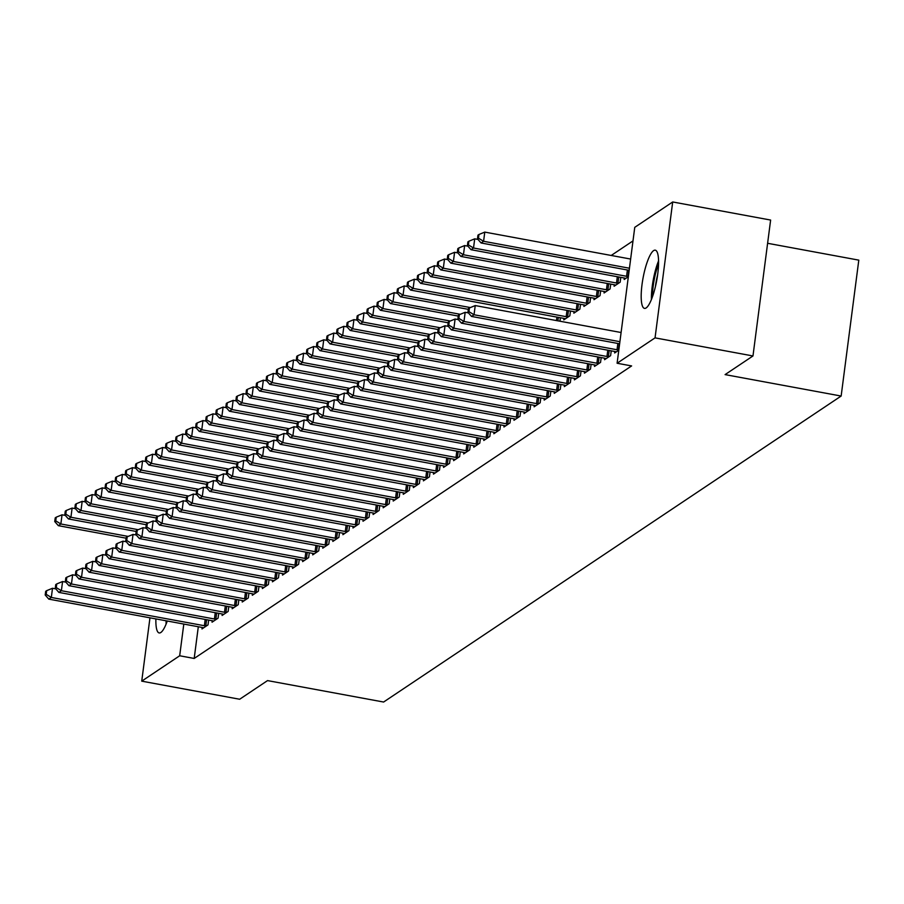 <?xml version="1.0" encoding="UTF-8"?>
<svg xmlns="http://www.w3.org/2000/svg" width="904" height="904" viewBox="0 0 904 904"><rect width="100%" height="100%" fill="white"/><g stroke="black" fill="none" stroke-linecap="round" stroke-linejoin="round"><path stroke-width="1.36" d="M646.168 307.925A29.595 6.938 100.5 0 1 644.507 308.377A29.595 6.938 100.5 0 1 642.495 281.28A29.595 6.938 100.5 0 1 653.603 250.623A29.595 6.938 100.5 0 1 655.264 250.171A29.595 6.938 100.5 0 1 657.264 277.268A29.595 6.938 100.5 0 1 646.168 307.925M167.263 621.014A29.595 6.938 100.5 0 1 160.833 632.495A29.595 6.938 100.5 0 1 159.183 632.947A29.595 6.938 100.5 0 1 155.895 618.912M632.992 240.905L611.217 255.459M634.755 227.345L672.7 201.965L655.05 337.87L617.104 363.25L634.755 227.345M655.05 337.87L752.976 355.961L770.626 220.056L672.7 201.965M767.609 243.289L858.8 260.137L841.149 396.042L383.601 702.035L267.539 680.599L239.662 699.244L141.736 681.153L149.962 617.816M624.37 278.036L624.178 279.494L628.348 276.714M614.833 351.498L614.641 352.967L618.799 350.176M604.245 291.495L604.053 292.964L610.087 288.918L610.72 284.093M594.696 364.956L594.504 366.425L600.55 362.391L601.171 357.566M584.108 304.953L583.916 306.422L589.962 302.388L590.583 297.563M574.571 378.426L574.379 379.883L580.413 375.849L581.046 371.024M563.983 318.423L563.791 319.88L569.825 315.846L570.458 311.021M554.434 391.884L554.254 393.353L560.288 389.308L560.909 384.482M534.309 405.342L534.117 406.811L540.163 402.766L540.784 397.952M514.184 418.812L513.992 420.27L520.026 416.236L520.659 411.41M494.047 432.27L493.855 433.739L499.901 429.694L500.522 424.869M473.922 445.728L473.73 447.197L479.764 443.152L480.397 438.338M453.785 459.187L453.605 460.656L459.639 456.622L460.26 451.797M433.66 472.656L433.468 474.114L439.513 470.08L440.135 465.255M413.535 486.115L413.343 487.584L419.377 483.538L420.01 478.713M393.398 499.573L393.206 501.042L399.252 497.008L399.873 492.183M373.273 513.043L373.081 514.5L379.115 510.466L379.748 505.641M353.136 526.501L352.955 527.97L358.99 523.924L359.611 519.099M333.011 539.959L332.819 541.428L338.864 537.394L339.486 532.569M312.886 553.429L312.694 554.886L318.728 550.852L319.361 546.027M292.749 566.887L292.557 568.356L298.602 564.311L299.224 559.486M272.624 580.345L272.432 581.814L278.466 577.78L279.099 572.955M252.487 593.815L252.306 595.273L258.341 591.239L258.962 586.413M232.362 607.273L232.17 608.742L238.215 604.697L238.837 599.872M212.237 620.732L212.044 622.201L218.079 618.155L218.712 613.341M198.304 626.754L194.19 658.451L631.614 365.928L617.104 363.25M202.168 627.466L201.976 628.935L208.01 624.89L208.643 620.065M222.294 614.008L222.101 615.466L228.147 611.432L228.768 606.607M242.43 600.538L242.238 602.007L248.272 597.973L248.905 593.148M262.555 587.08L262.363 588.549L268.409 584.504L269.03 579.679M282.681 573.622L282.5 575.08L288.534 571.045L289.167 566.22M302.817 560.152L302.625 561.621L308.659 557.587L309.292 552.762M322.943 546.694L322.751 548.163L328.796 544.118L329.418 539.292M343.079 533.236L342.887 534.693L348.921 530.659L349.554 525.834M363.205 519.766L363.012 521.235L369.058 517.201L369.679 512.376M383.33 506.308L383.149 507.777L389.183 503.731L389.816 498.906M403.466 492.849L403.274 494.307L409.309 490.273L409.941 485.448M423.592 479.38L423.4 480.849L429.445 476.815L430.067 471.99M443.728 465.922L443.536 467.391L449.57 463.345L450.203 458.531M463.854 452.463L463.662 453.921L469.707 449.887L470.329 445.062M483.979 439.005L483.798 440.463L489.832 436.429L490.454 431.603M504.116 425.535L503.923 427.004L509.958 422.959L510.59 418.145M524.241 412.077L524.049 413.546L530.094 409.501L530.716 404.676M544.377 398.619L544.185 400.076L550.22 396.042L550.852 391.217M560.39 317.756L559.938 321.214M564.503 385.149L564.311 386.618L570.356 382.584L570.978 377.759M574.04 311.688L573.859 313.157L579.893 309.111L580.515 304.286M584.628 371.691L584.447 373.16L590.481 369.114L591.103 364.289M594.177 298.23L593.984 299.687L600.019 295.653L600.651 290.828M604.765 358.233L604.573 359.69L610.607 355.656L611.24 350.831M614.302 284.76L614.11 286.229L620.155 282.195L620.777 277.37M194.19 658.451L179.681 655.773L141.736 681.153M752.976 355.961L725.087 374.606L841.149 396.042M183.806 624.065L179.681 655.773M55.788 588.877L52.511 588.267L51.313 597.454L204.372 625.726A3.797 0.825 -172.6 0 0 205.796 625.918L206.383 625.986M46.206 594.323L46.68 590.651L45.675 591.329L45.2 595.001L46.206 594.323L51.313 597.454L48.805 599.126L201.852 627.399A3.797 0.825 -172.6 0 1 203.129 627.704L203.603 627.839M52.511 588.267L46.68 590.651M45.2 595.001L48.805 599.126M65.325 515.404L62.048 514.805L60.862 523.981L58.342 525.665L126.108 538.185M128.153 536.411L60.862 523.981L55.743 520.862L56.229 517.19L55.223 517.868L54.737 521.54L55.743 520.862M58.342 525.665L54.737 521.54M56.229 517.19L62.048 514.805M65.856 582.142L62.579 581.532L61.382 590.719L214.429 618.991A3.797 0.825 -172.6 0 0 215.864 619.195L216.451 619.251M56.274 587.6L56.749 583.927L55.743 584.594L55.268 588.267L56.274 587.6L61.382 590.719L58.862 592.402L211.92 620.675A3.797 0.825 -172.6 0 1 213.197 620.969L213.672 621.104M62.579 581.532L56.749 583.927M55.268 588.267L58.862 592.402M75.925 575.407L72.636 574.808L71.45 583.984L224.497 612.257A3.797 0.825 -172.6 0 0 225.921 612.46L226.52 612.516M66.331 580.865L66.817 577.193L65.811 577.871L65.325 581.543L66.331 580.865L71.45 583.984L68.93 585.668L221.977 613.94A3.797 0.825 -172.6 0 1 223.265 614.245L223.74 614.381M72.636 574.808L66.817 577.193M65.325 581.543L68.93 585.668M75.394 508.681L72.117 508.071L70.93 517.257L68.41 518.941L136.165 531.45M138.222 529.688L70.93 517.257L65.811 514.139L66.286 510.455L65.28 511.133L64.805 514.805L65.811 514.139M68.41 518.941L64.805 514.805M66.286 510.455L72.117 508.071M85.462 501.946L82.185 501.336L80.987 510.523L78.478 512.206L146.233 524.727M148.29 522.953L80.987 510.523L75.879 507.404L76.354 503.731L75.348 504.398L74.874 508.071L75.879 507.404M78.478 512.206L74.874 508.071M76.354 503.731L82.185 501.336M166.099 620.799A29.403 6.893 -79.5 0 0 166.099 624.088M652.53 296.625A25.606 6.012 100.5 0 1 655.762 272.692A25.606 6.012 100.5 0 1 658.553 264.013M657.66 274.556A23.707 5.56 -79.5 0 0 655.468 286.466M658.553 260.917A29.403 6.893 -79.5 0 0 655.129 271.437A29.403 6.893 -79.5 0 0 651.422 299.529M85.982 568.684L82.705 568.074L81.518 577.26L234.565 605.533A3.797 0.825 -172.6 0 0 235.989 605.725L236.577 605.793M76.399 574.13L76.874 570.458L75.868 571.136L75.394 574.808L76.399 574.13L81.518 577.26L78.998 578.944L232.045 607.205A3.797 0.825 -172.6 0 1 233.334 607.511L233.797 607.646M82.705 568.074L76.874 570.458M75.394 574.808L78.998 578.944M96.05 561.949L92.773 561.339L91.575 570.526L244.634 598.798A3.797 0.825 -172.6 0 0 246.057 599.002L246.645 599.058M86.468 567.407L86.942 563.734L85.936 564.401L85.462 568.074L86.468 567.407L91.575 570.526L89.067 572.209L242.114 600.482A3.797 0.825 -172.6 0 1 243.391 600.776L243.865 600.911M92.773 561.339L86.942 563.734M85.462 568.074L89.067 572.209M95.53 495.211L92.242 494.612L91.055 503.788L88.535 505.472L156.302 517.992M158.347 516.229L91.055 503.788L85.948 500.669L86.422 496.997L85.417 497.675L84.931 501.347L85.948 500.669M88.535 505.472L84.931 501.347M86.422 496.997L92.242 494.612M105.587 488.488L102.31 487.877L101.124 497.064L98.604 498.748L166.37 511.257M168.415 509.494L101.124 497.064L96.005 493.946L96.479 490.262L95.474 490.94L94.999 494.612L96.005 493.946M98.604 498.748L94.999 494.612M96.479 490.262L102.31 487.877M106.118 555.214L102.83 554.615L101.643 563.791L254.691 592.063A3.797 0.825 -172.6 0 0 256.114 592.267L256.713 592.323M96.536 560.672L97.01 557L96.005 557.678L95.519 561.35L96.536 560.672L101.643 563.791L99.124 565.475L252.182 593.747A3.797 0.825 -172.6 0 1 253.459 594.052L253.934 594.188M102.83 554.615L97.01 557M95.519 561.35L99.124 565.475M115.655 481.753L112.378 481.143L111.181 490.33L108.672 492.013L176.427 504.534M178.483 502.76L111.181 490.33L106.073 487.211L106.548 483.538L105.542 484.205L105.067 487.877L106.073 487.211M108.672 492.013L105.067 487.877M106.548 483.538L112.378 481.143M116.175 548.491L112.898 547.88L111.712 557.067L264.759 585.34A3.797 0.825 -172.6 0 0 266.183 585.532L266.77 585.6M106.593 553.937L107.067 550.265L106.062 550.943L105.587 554.615L106.593 553.937L111.712 557.067L109.192 558.751L262.239 587.024A3.797 0.825 -172.6 0 1 263.527 587.317L263.991 587.453M112.898 547.88L107.067 550.265M105.587 554.615L109.192 558.751M125.724 475.018L122.447 474.419L121.249 483.595L118.729 485.278L186.495 497.799M188.54 496.036L121.249 483.595L116.141 480.476L116.616 476.803L115.61 477.481L115.136 481.154L116.141 480.476M118.729 485.278L115.136 481.154M116.616 476.803L122.447 474.419M126.244 541.756L122.967 541.146L121.769 550.333L274.827 578.605A3.797 0.825 -172.6 0 0 276.251 578.809L276.839 578.865M116.661 547.214L117.136 543.541L116.13 544.208L115.655 547.88L116.661 547.214L121.769 550.333L119.26 552.016L272.307 580.289A3.797 0.825 -172.6 0 1 273.584 580.583L274.059 580.73M122.967 541.146L117.136 543.541M115.655 547.88L119.26 552.016M136.312 535.021L133.035 534.422L131.837 543.598L284.884 571.87A3.797 0.825 -172.6 0 0 286.319 572.074L286.907 572.13M126.729 540.479L127.204 536.806L126.198 537.484L125.724 541.157L126.729 540.479L131.837 543.598L129.317 545.281L282.376 573.554A3.797 0.825 -172.6 0 1 283.653 573.859L284.127 573.995M133.035 534.422L127.204 536.806M125.724 541.157L129.317 545.281M146.369 528.298L143.092 527.687L141.905 536.874L294.953 565.147A3.797 0.825 -172.6 0 0 296.376 565.339L296.975 565.407M136.786 533.744L137.272 530.072L136.267 530.75L135.781 534.422L136.786 533.744L141.905 536.874L139.385 538.558L292.433 566.831A3.797 0.825 -172.6 0 1 293.721 567.124L294.195 567.26M143.092 527.687L137.272 530.072M135.781 534.422L139.385 538.558M156.437 521.563L153.16 520.953L151.962 530.139L305.021 558.412A3.797 0.825 -172.6 0 0 306.445 558.615L307.032 558.672M146.855 527.021L147.329 523.348L146.324 524.015L145.849 527.687L146.855 527.021L151.962 530.139L149.454 531.823L302.501 560.096A3.797 0.825 -172.6 0 1 303.778 560.39L304.252 560.536M153.16 520.953L147.329 523.348M145.849 527.687L149.454 531.823M166.505 514.828L163.228 514.229L162.031 523.405L315.078 551.677A3.797 0.825 -172.6 0 0 316.513 551.881L317.101 551.937M156.923 520.286L157.398 516.613L156.392 517.291L155.917 520.964L156.923 520.286L162.031 523.405L159.511 525.088L312.569 553.361A3.797 0.825 -172.6 0 1 313.846 553.666L314.321 553.802M163.228 514.229L157.398 516.613M155.917 520.964L159.511 525.088M176.574 508.104L173.285 507.494L172.099 516.681L325.146 544.954A3.797 0.825 -172.6 0 0 326.57 545.157L327.169 545.214M166.98 513.562L167.466 509.879L166.46 510.557L165.974 514.229L166.98 513.562L172.099 516.681L169.579 518.365L322.626 546.637A3.797 0.825 -172.6 0 1 323.914 546.931L324.389 547.067M173.285 507.494L167.466 509.879M165.974 514.229L169.579 518.365M186.631 501.37L183.354 500.759L182.167 509.946L335.214 538.219A3.797 0.825 -172.6 0 0 336.638 538.422L337.226 538.479M177.048 506.828L177.523 503.155L176.517 503.822L176.043 507.494L177.048 506.828L182.167 509.946L179.647 511.63L332.695 539.903A3.797 0.825 -172.6 0 1 333.983 540.197L334.446 540.343M183.354 500.759L177.523 503.155M176.043 507.494L179.647 511.63M196.699 494.635L193.422 494.036L192.224 503.212L345.272 531.484A3.797 0.825 -172.6 0 0 346.707 531.688L347.294 531.744M187.117 500.093L187.591 496.42L186.586 497.098L186.111 500.771L187.117 500.093L192.224 503.212L189.716 504.895L342.763 533.168A3.797 0.825 -172.6 0 1 344.04 533.473L344.514 533.609M193.422 494.036L187.591 496.42M186.111 500.771L189.716 504.895M206.767 487.911L203.479 487.301L202.293 496.488L355.34 524.761A3.797 0.825 -172.6 0 0 356.764 524.964L357.362 525.021M197.185 493.369L197.66 489.685L196.654 490.363L196.168 494.036L197.185 493.369L202.293 496.488L199.773 498.172L352.831 526.444A3.797 0.825 -172.6 0 1 354.108 526.738L354.583 526.874M203.479 487.301L197.66 489.685M196.168 494.036L199.773 498.172M216.824 481.177L213.547 480.566L212.361 489.753L365.408 518.026A3.797 0.825 -172.6 0 0 366.832 518.229L367.419 518.286M207.242 486.634L207.717 482.962L206.711 483.629L206.236 487.301L207.242 486.634L212.361 489.753L209.841 491.437L362.888 519.71A3.797 0.825 -172.6 0 1 364.176 520.003L364.64 520.15M213.547 480.566L207.717 482.962M206.236 487.301L209.841 491.437M226.893 474.442L223.616 473.843L222.418 483.018L375.476 511.291A3.797 0.825 -172.6 0 0 376.9 511.494L377.488 511.551M217.31 479.9L217.785 476.227L216.779 476.905L216.305 480.578L217.31 479.9L222.418 483.018L219.909 484.702L372.957 512.975A3.797 0.825 -172.6 0 1 374.233 513.28L374.708 513.415M223.616 473.843L217.785 476.227M216.305 480.578L219.909 484.702M236.961 467.718L233.684 467.108L232.486 476.295L385.533 504.568A3.797 0.825 -172.6 0 0 386.968 504.771L387.556 504.827M227.379 473.176L227.853 469.504L226.847 470.17L226.373 473.843L227.379 473.176L232.486 476.295L229.966 477.979L383.025 506.251A3.797 0.825 -172.6 0 1 384.302 506.545L384.776 506.681M233.684 467.108L227.853 469.504M226.373 473.843L229.966 477.979M247.018 460.983L243.741 460.373L242.554 469.56L395.602 497.833A3.797 0.825 -172.6 0 0 397.025 498.036L397.624 498.093M237.436 466.441L237.921 462.769L236.916 463.436L236.43 467.108L237.436 466.441L242.554 469.56L240.035 471.244L393.082 499.516A3.797 0.825 -172.6 0 1 394.37 499.81L394.845 499.957M243.741 460.373L237.921 462.769M236.43 467.108L240.035 471.244M257.086 454.249L253.809 453.65L252.611 462.825L405.67 491.098A3.797 0.825 -172.6 0 0 407.094 491.301L407.681 491.358M247.504 459.707L247.978 456.034L246.973 456.712L246.498 460.385L247.504 459.707L252.611 462.825L250.103 464.509L403.15 492.782A3.797 0.825 -172.6 0 1 404.427 493.087L404.902 493.222M253.809 453.65L247.978 456.034M246.498 460.385L250.103 464.509M267.155 447.525L263.878 446.915L262.68 456.102L415.727 484.374A3.797 0.825 -172.6 0 0 417.162 484.578L417.75 484.634M257.572 452.983L258.047 449.311L257.041 449.977L256.566 453.65L257.572 452.983L262.68 456.102L260.16 457.786L413.218 486.058A3.797 0.825 -172.6 0 1 414.495 486.352L414.97 486.488M263.878 446.915L258.047 449.311M256.566 453.65L260.16 457.786M277.223 440.79L273.935 440.18L272.748 449.367L425.795 477.64A3.797 0.825 -172.6 0 0 427.219 477.843L427.818 477.9M267.629 446.248L268.115 442.576L267.109 443.242L266.623 446.926L267.629 446.248L272.748 449.367L270.228 451.051L423.275 479.323A3.797 0.825 -172.6 0 1 424.564 479.617L425.038 479.764M273.935 440.18L268.115 442.576M266.623 446.926L270.228 451.051M287.28 434.056L284.003 433.457L282.816 442.632L435.864 470.905A3.797 0.825 -172.6 0 0 437.287 471.108L437.875 471.165M277.697 439.513L278.172 435.841L277.166 436.519L276.692 440.191L277.697 439.513L282.816 442.632L280.296 444.316L433.344 472.589A3.797 0.825 -172.6 0 1 434.621 472.894L435.095 473.029M284.003 433.457L278.172 435.841M276.692 440.191L280.296 444.316M297.348 427.332L294.071 426.722L292.873 435.909L445.921 464.181A3.797 0.825 -172.6 0 0 447.356 464.385L447.943 464.441M287.766 432.79L288.24 429.117L287.235 429.784L286.76 433.457L287.766 432.79L292.873 435.909L290.365 437.592L443.412 465.865A3.797 0.825 -172.6 0 1 444.689 466.159L445.163 466.294M294.071 426.722L288.24 429.117M286.76 433.457L290.365 437.592M307.416 420.597L304.128 419.998L302.942 429.174L455.989 457.447A3.797 0.825 -172.6 0 0 457.413 457.65L458.012 457.706M297.834 426.055L298.309 422.383L297.303 423.049L296.817 426.733L297.834 426.055L302.942 429.174L300.422 430.858L453.48 459.13A3.797 0.825 -172.6 0 1 454.757 459.424L455.232 459.571M304.128 419.998L298.309 422.383M296.817 426.733L300.422 430.858M317.473 413.862L314.196 413.264L313.01 422.45L466.057 450.712A3.797 0.825 -172.6 0 0 467.481 450.915L468.069 450.972M307.891 419.32L308.366 415.648L307.36 416.326L306.885 419.998L307.891 419.32L313.01 422.45L310.49 424.123L463.537 452.395A3.797 0.825 -172.6 0 1 464.825 452.701L465.289 452.836M314.196 413.264L308.366 415.648M306.885 419.998L310.49 424.123M327.542 407.139L324.265 406.529L323.067 415.716L476.125 443.988A3.797 0.825 -172.6 0 0 477.549 444.192L478.137 444.248M317.959 412.597L318.434 408.924L317.428 409.591L316.954 413.264L317.959 412.597L323.067 415.716L320.558 417.399L473.606 445.672A3.797 0.825 -172.6 0 1 474.882 445.966L475.357 446.101M324.265 406.529L318.434 408.924M316.954 413.264L320.558 417.399M135.781 468.295L132.504 467.684L131.317 476.871L128.797 478.555L196.563 491.064M198.609 489.301L131.317 476.871L126.198 473.752L126.684 470.08L125.667 470.747L125.193 474.419L126.198 473.752M128.797 478.555L125.193 474.419M126.684 470.08L132.504 467.684M145.849 461.56L142.572 460.95L141.374 470.136L138.866 471.82L206.62 484.341M208.677 482.566L141.374 470.136L136.267 467.018L136.741 463.345L135.736 464.012L135.261 467.684L136.267 467.018M138.866 471.82L135.261 467.684M136.741 463.345L142.572 460.95M155.917 454.825L152.64 454.226L151.443 463.402L148.923 465.085L216.689 477.606M218.745 475.843L151.443 463.402L146.335 460.283L146.81 456.61L145.804 457.288L145.329 460.961L146.335 460.283M148.923 465.085L145.329 460.961M146.81 456.61L152.64 454.226M165.974 448.101L162.697 447.491L161.511 456.678L158.991 458.362L226.757 470.871M228.802 469.108L161.511 456.678L156.392 453.559L156.878 449.887L155.872 450.554L155.386 454.226L156.392 453.559M158.991 458.362L155.386 454.226M156.878 449.887L162.697 447.491M176.043 441.367L172.766 440.768L171.568 449.943L169.059 451.627L236.814 464.147M238.871 462.373L171.568 449.943L166.46 446.825L166.935 443.152L165.929 443.819L165.455 447.503L166.46 446.825M169.059 451.627L165.455 447.503M166.935 443.152L172.766 440.768M186.111 434.632L182.834 434.033L181.636 443.209L179.128 444.892L246.882 457.413M248.939 455.65L181.636 443.209L176.529 440.09L177.003 436.417L175.997 437.095L175.523 440.768L176.529 440.09M179.128 444.892L175.523 440.768M177.003 436.417L182.834 434.033M196.179 427.908L192.891 427.298L191.704 436.485L189.185 438.169L256.951 450.678M258.996 448.915L191.704 436.485L186.597 433.366L187.071 429.694L186.066 430.361L185.58 434.033L186.597 433.366M189.185 438.169L185.58 434.033M187.071 429.694L192.891 427.298M206.236 421.174L202.959 420.575L201.773 429.75L199.253 431.434L267.019 443.954M269.064 442.18L201.773 429.75L196.654 426.631L197.128 422.959L196.123 423.626L195.648 427.309L196.654 426.631M199.253 431.434L195.648 427.309M197.128 422.959L202.959 420.575M216.305 414.439L213.028 413.84L211.83 423.027L209.321 424.699L277.076 437.22M279.133 435.457L211.83 423.027L206.722 419.897L207.197 416.224L206.191 416.902L205.716 420.575L206.722 419.897M209.321 424.699L205.716 420.575M207.197 416.224L213.028 413.84M226.373 407.715L223.096 407.105L221.898 416.292L219.378 417.976L287.144 430.496M289.19 428.722L221.898 416.292L216.79 413.173L217.265 409.501L216.259 410.167L215.785 413.84L216.79 413.173M219.378 417.976L215.785 413.84M217.265 409.501L223.096 407.105M236.43 400.981L233.153 400.382L231.966 409.557L229.446 411.241L297.213 423.761M299.258 421.987L231.966 409.557L226.847 406.438L227.333 402.766L226.316 403.444L225.842 407.116L226.847 406.438M229.446 411.241L225.842 407.116M227.333 402.766L233.153 400.382M246.498 394.257L243.221 393.647L242.023 402.834L239.515 404.506L307.27 417.026M309.326 415.264L242.023 402.834L236.916 399.704L237.39 396.031L236.385 396.709L235.91 400.382L236.916 399.704M239.515 404.506L235.91 400.382M237.39 396.031L243.221 393.647M256.566 387.522L253.289 386.912L252.092 396.099L249.572 397.783L317.338 410.303M319.394 408.529L252.092 396.099L246.984 392.98L247.459 389.308L246.453 389.974L245.978 393.647L246.984 392.98M249.572 397.783L245.978 393.647M247.459 389.308L253.289 386.912M266.623 380.787L263.346 380.188L262.16 389.364L259.64 391.048L327.406 403.568M329.452 401.794L262.16 389.364L257.041 386.245L257.527 382.573L256.521 383.251L256.035 386.923L257.041 386.245M259.64 391.048L256.035 386.923M257.527 382.573L263.346 380.188M276.692 374.064L273.415 373.454L272.217 382.641L269.708 384.324L337.463 396.833M339.52 395.071L272.217 382.641L267.109 379.51L267.584 375.838L266.578 376.516L266.104 380.188L267.109 379.51M269.708 384.324L266.104 380.188M267.584 375.838L273.415 373.454M286.76 367.329L283.483 366.719L282.285 375.906L279.777 377.589L347.531 390.11M349.588 388.336L282.285 375.906L277.178 372.787L277.652 369.114L276.647 369.781L276.172 373.454L277.178 372.787M279.777 377.589L276.172 373.454M277.652 369.114L283.483 366.719M296.828 360.594L293.54 359.995L292.354 369.171L289.834 370.855L357.6 383.375M359.645 381.601L292.354 369.171L287.246 366.052L287.721 362.38L286.715 363.058L286.229 366.73L287.246 366.052M289.834 370.855L286.229 366.73M287.721 362.38L293.54 359.995M306.885 353.871L303.608 353.261L302.422 362.447L299.902 364.131L367.657 376.64M369.713 374.877L302.422 362.447L297.303 359.317L297.778 355.645L296.772 356.323L296.297 359.995L297.303 359.317M299.902 364.131L296.297 359.995M297.778 355.645L303.608 353.261M316.954 347.136L313.677 346.526L312.479 355.713L309.97 357.396L377.725 369.917M379.782 368.143L312.479 355.713L307.371 352.594L307.846 348.921L306.84 349.588L306.366 353.261L307.371 352.594M309.97 357.396L306.366 353.261M307.846 348.921L313.677 346.526M327.022 340.401L323.745 339.802L322.547 348.978L320.027 350.662L387.793 363.182M389.839 361.408L322.547 348.978L317.44 345.859L317.914 342.187L316.908 342.865L316.434 346.537L317.44 345.859M320.027 350.662L316.434 346.537M317.914 342.187L323.745 339.802M337.079 333.678L333.802 333.067L332.615 342.254L330.096 343.938L397.862 356.447M399.907 354.684L332.615 342.254L327.497 339.124L327.982 335.452L326.966 336.13L326.491 339.802L327.497 339.124M330.096 343.938L326.491 339.802M327.982 335.452L333.802 333.067M337.61 400.404L334.333 399.805L333.135 408.981L486.182 437.253A3.797 0.825 -172.6 0 0 487.618 437.457L488.205 437.513M328.028 405.862L328.502 402.19L327.497 402.868L327.022 406.54L328.028 405.862L333.135 408.981L330.615 410.665L483.674 438.937A3.797 0.825 -172.6 0 1 484.951 439.242L485.425 439.378M334.333 399.805L328.502 402.19M327.022 406.54L330.615 410.665M347.147 326.943L343.87 326.333L342.672 335.52L340.164 337.203L407.919 349.724M409.975 347.95L342.672 335.52L337.565 332.401L338.039 328.728L337.034 329.395L336.559 333.067L337.565 332.401M340.164 337.203L336.559 333.067M338.039 328.728L343.87 326.333M347.667 393.669L344.39 393.07L343.204 402.257L496.251 430.53A3.797 0.825 -172.6 0 0 497.675 430.722L498.273 430.79M338.085 399.127L338.571 395.455L337.554 396.133L337.079 399.805L338.085 399.127L343.204 402.257L340.684 403.93L493.731 432.202A3.797 0.825 -172.6 0 1 495.019 432.507L495.494 432.643M344.39 393.07L338.571 395.455M337.079 399.805L340.684 403.93M357.216 320.208L353.939 319.609L352.741 328.785L350.221 330.468L417.987 342.989M420.044 341.215L352.741 328.785L347.633 325.666L348.108 321.993L347.102 322.671L346.627 326.344L347.633 325.666M350.221 330.468L346.627 326.344M348.108 321.993L353.939 319.609M357.735 386.946L354.458 386.336L353.261 395.523L506.319 423.795A3.797 0.825 -172.6 0 0 507.743 423.999L508.33 424.055M348.153 392.404L348.628 388.731L347.622 389.398L347.147 393.07L348.153 392.404L353.261 395.523L350.752 397.206L503.799 425.479A3.797 0.825 -172.6 0 1 505.076 425.773L505.551 425.908M354.458 386.336L348.628 388.731M347.147 393.07L350.752 397.206M367.273 313.485L363.996 312.874L362.809 322.061L360.289 323.745L428.055 336.254M430.101 334.491L362.809 322.061L357.69 318.931L358.176 315.259L357.17 315.937L356.684 319.609L357.69 318.931M360.289 323.745L356.684 319.609M358.176 315.259L363.996 312.874M367.804 380.211L364.527 379.612L363.329 388.788L516.376 417.06A3.797 0.825 -172.6 0 0 517.811 417.264L518.399 417.32M358.221 385.669L358.696 381.996L357.69 382.674L357.216 386.347L358.221 385.669L363.329 388.788L360.809 390.471L513.867 418.744A3.797 0.825 -172.6 0 1 515.144 419.049L515.619 419.185M364.527 379.612L358.696 381.996M357.216 386.347L360.809 390.471M377.341 306.75L374.064 306.14L372.866 315.327L370.357 317.01L438.112 329.531M440.169 327.756L372.866 315.327L367.758 312.208L368.233 308.535L367.227 309.202L366.753 312.874L367.758 312.208M370.357 317.01L366.753 312.874M368.233 308.535L374.064 306.14M377.861 373.488L374.584 372.877L373.397 382.064L526.444 410.337A3.797 0.825 -172.6 0 0 527.868 410.529L528.467 410.597M368.278 378.934L368.764 375.262L367.758 375.94L367.273 379.612L368.278 378.934L373.397 382.064L370.877 383.737L523.924 412.009A3.797 0.825 -172.6 0 1 525.213 412.314L525.687 412.45M374.584 372.877L368.764 375.262M367.273 379.612L370.877 383.737M387.409 300.015L384.132 299.416L382.934 308.592L380.426 310.275L448.181 322.796M450.237 321.022L382.934 308.592L377.827 305.473L378.301 301.8L377.296 302.478L376.821 306.151L377.827 305.473M380.426 310.275L376.821 306.151M378.301 301.8L384.132 299.416M387.929 366.753L384.652 366.143L383.465 375.329L536.513 403.602A3.797 0.825 -172.6 0 0 537.936 403.805L538.524 403.862M378.347 372.211L378.821 368.538L377.815 369.205L377.341 372.877L378.347 372.211L383.465 375.329L380.946 377.013L533.993 405.286A3.797 0.825 -172.6 0 1 535.27 405.58L535.744 405.715M384.652 366.143L378.821 368.538M377.341 372.877L380.946 377.013M397.477 293.291L394.189 292.681L393.003 301.868L390.483 303.552L458.249 316.061M460.294 314.298L393.003 301.868L387.895 298.749L388.37 295.066L387.364 295.744L386.878 299.416L387.895 298.749M390.483 303.552L386.878 299.416M388.37 295.066L394.189 292.681M397.997 360.018L394.72 359.419L393.522 368.595L546.57 396.867A3.797 0.825 -172.6 0 0 548.005 397.071L548.592 397.127M388.415 365.476L388.889 361.803L387.884 362.481L387.409 366.154L388.415 365.476L393.522 368.595L391.014 370.278L544.061 398.551A3.797 0.825 -172.6 0 1 545.338 398.856L545.813 398.992M394.72 359.419L388.889 361.803M387.409 366.154L391.014 370.278M407.534 286.557L404.257 285.946L403.071 295.133L400.551 296.817L468.306 309.337M470.362 307.563L403.071 295.133L397.952 292.015L398.427 288.342L397.421 289.009L396.946 292.681L397.952 292.015M400.551 296.817L396.946 292.681M398.427 288.342L404.257 285.946M408.066 353.294L404.777 352.684L403.591 361.871L556.638 390.144A3.797 0.825 -172.6 0 0 558.062 390.336L558.661 390.404M398.483 358.741L398.958 355.069L397.952 355.747L397.466 359.419L398.483 358.741L403.591 361.871L401.071 363.555L554.129 391.816A3.797 0.825 -172.6 0 1 555.406 392.121L555.881 392.257M404.777 352.684L398.958 355.069M397.466 359.419L401.071 363.555M417.603 279.822L414.326 279.223L413.128 288.399L410.619 290.082L563.667 318.355A3.797 0.825 7.4 0 1 564.943 318.66L565.418 318.796M568.198 316.931L567.61 316.875A3.797 0.825 7.4 0 1 566.186 316.671L413.128 288.399L408.02 285.28L408.495 281.607L407.489 282.285L407.015 285.958L408.02 285.28M410.619 290.082L407.015 285.958M408.495 281.607L414.326 279.223M418.123 346.56L414.846 345.949L413.659 355.136L566.706 383.409A3.797 0.825 -172.6 0 0 568.13 383.612L568.718 383.669M408.54 352.018L409.015 348.345L408.009 349.012L407.534 352.684L408.54 352.018L413.659 355.136L411.139 356.82L564.186 385.093A3.797 0.825 -172.6 0 1 565.475 385.386L565.938 385.522M414.846 345.949L409.015 348.345M407.534 352.684L411.139 356.82M427.671 273.098L424.394 272.488L423.196 281.675L420.676 283.359L573.735 311.631A3.797 0.825 7.4 0 1 575.012 311.925L575.486 312.061M578.266 310.208L577.667 310.151A3.797 0.825 7.4 0 1 576.243 309.948L423.196 281.675L418.089 278.556L418.563 274.873L417.558 275.55L417.083 279.223L418.089 278.556M420.676 283.359L417.083 279.223M418.563 274.873L424.394 272.488M428.191 339.825L424.914 339.226L423.716 348.402L576.775 376.674A3.797 0.825 -172.6 0 0 578.198 376.878L578.786 376.934M418.608 345.283L419.083 341.61L418.077 342.288L417.603 345.961L418.608 345.283L423.716 348.402L421.207 350.085L574.255 378.358A3.797 0.825 -172.6 0 1 575.532 378.663L576.006 378.799M424.914 339.226L419.083 341.61M417.603 345.961L421.207 350.085M437.728 266.364L434.451 265.753L433.265 274.94L430.745 276.624L583.792 304.897A3.797 0.825 7.4 0 1 585.08 305.19L585.543 305.337M588.334 303.473L587.736 303.416A3.797 0.825 7.4 0 1 586.312 303.213L433.265 274.94L428.146 271.822L428.632 268.149L427.615 268.816L427.14 272.488L428.146 271.822M430.745 276.624L427.14 272.488M428.632 268.149L434.451 265.753M438.259 333.101L434.982 332.491L433.784 341.678L586.832 369.951A3.797 0.825 -172.6 0 0 588.267 370.143L588.854 370.211M428.677 338.548L429.151 334.875L428.146 335.553L427.671 339.226L428.677 338.548L433.784 341.678L431.264 343.362L584.323 371.634A3.797 0.825 -172.6 0 1 585.6 371.928L586.074 372.064M434.982 332.491L429.151 334.875M427.671 339.226L431.264 343.362M447.796 259.629L444.519 259.03L443.322 268.205L440.813 269.889L593.86 298.162A3.797 0.825 7.4 0 1 595.137 298.467L595.612 298.602M598.391 296.738L597.804 296.681A3.797 0.825 7.4 0 1 596.38 296.478L443.322 268.205L438.214 265.087L438.689 261.414L437.683 262.092L437.208 265.765L438.214 265.087M440.813 269.889L437.208 265.765M438.689 261.414L444.519 259.03M448.316 326.367L445.039 325.756L443.853 334.943L596.9 363.216A3.797 0.825 -172.6 0 0 598.324 363.419L598.923 363.476M438.734 331.824L439.22 328.152L438.203 328.819L437.728 332.491L438.734 331.824L443.853 334.943L441.333 336.627L594.38 364.9A3.797 0.825 -172.6 0 1 595.668 365.193L596.143 365.34M445.039 325.756L439.22 328.152M437.728 332.491L441.333 336.627M457.865 252.905L454.588 252.295L453.39 261.482L450.87 263.166L603.928 291.438A3.797 0.825 7.4 0 1 605.205 291.732L605.68 291.868M608.46 290.014L607.872 289.958A3.797 0.825 7.4 0 1 606.437 289.755L453.39 261.482L448.282 258.363L448.757 254.691L447.751 255.357L447.277 259.03L448.282 258.363M450.87 263.166L447.277 259.03M448.757 254.691L454.588 252.295M458.384 319.632L455.107 319.033L453.91 328.208L606.968 356.481A3.797 0.825 -172.6 0 0 608.392 356.684L608.98 356.741M448.802 325.09L449.277 321.417L448.271 322.095L447.796 325.768L448.802 325.09L453.91 328.208L451.401 329.892L604.448 358.165A3.797 0.825 -172.6 0 1 605.725 358.47L606.2 358.606M455.107 319.033L449.277 321.417M447.796 325.768L451.401 329.892M467.922 246.17L464.645 245.56L463.458 254.747L460.938 256.431L613.986 284.703A3.797 0.825 7.4 0 1 615.274 284.997L615.748 285.144M618.528 283.28L617.929 283.223A3.797 0.825 7.4 0 1 616.505 283.02L463.458 254.747L458.339 251.628L458.825 247.956L457.819 248.623L457.334 252.295L458.339 251.628M460.938 256.431L457.334 252.295M458.825 247.956L464.645 245.56M468.453 312.908L465.176 312.298L463.978 321.485L617.025 349.758A3.797 0.825 -172.6 0 0 618.46 349.95L618.822 349.995M458.87 318.355L459.345 314.682L458.339 315.36L457.865 319.033L458.87 318.355L463.978 321.485L461.458 323.169L614.517 351.441A3.797 0.825 -172.6 0 1 615.793 351.735L616.268 351.871M465.176 312.298L459.345 314.682M457.865 319.033L461.458 323.169M477.99 239.436L474.713 238.837L473.515 248.012L471.007 249.696L624.054 277.969A3.797 0.825 7.4 0 1 625.331 278.274L625.805 278.409M628.37 276.534L627.997 276.488A3.797 0.825 7.4 0 1 626.574 276.285L473.515 248.012L468.408 244.894L468.882 241.221L467.876 241.899L467.402 245.572L468.408 244.894M471.007 249.696L467.402 245.572M468.882 241.221L474.713 238.837M621.093 332.514L475.233 305.563L474.046 314.75L619.907 341.689M468.927 311.631L469.413 307.959L468.408 308.626L467.922 312.298L468.927 311.631L474.046 314.75L471.526 316.434L619.635 343.791M475.233 305.563L469.413 307.959M467.922 312.298L471.526 316.434M630.642 259.052L484.781 232.102L483.583 241.289L481.075 242.973L629.173 270.33M629.444 268.228L483.583 241.289L478.476 238.17L478.95 234.498L477.945 235.164L477.47 238.837L478.476 238.17M481.075 242.973L477.47 238.837M478.95 234.498L484.781 232.102M204.372 625.726L205.185 619.432M205.796 625.918L206.609 619.692M214.429 618.991L215.254 612.697M215.864 619.195L216.666 612.957M224.497 612.257L225.311 605.962M225.921 612.46L226.734 606.234M234.565 605.533L235.379 599.239M235.989 605.725L236.803 599.499M244.634 598.798L245.447 592.504M246.057 599.002L246.86 592.764M254.691 592.063L255.516 585.769M256.114 592.267L256.928 586.041M264.759 585.34L265.573 579.046M266.183 585.532L266.996 579.306M274.827 578.605L275.641 572.311M276.251 578.809L277.053 572.571M284.884 571.87L285.709 565.588M286.319 572.074L287.122 565.847M294.953 565.147L295.766 558.853M296.376 565.339L297.19 559.113M305.021 558.412L305.834 552.118M306.445 558.615L307.258 552.378M315.078 551.677L315.903 545.394M316.513 551.881L317.315 545.654M325.146 544.954L325.96 538.66M326.57 545.157L327.384 538.92M335.214 538.219L336.028 531.925M336.638 538.422L337.452 532.185M345.272 531.484L346.096 525.201M346.707 531.688L347.509 525.461M355.34 524.761L356.165 518.467M356.764 524.964L357.577 518.726M365.408 518.026L366.222 511.732M366.832 518.229L367.645 511.992M375.476 511.291L376.29 505.008M376.9 511.494L377.702 505.268M385.533 504.568L386.358 498.273M386.968 504.771L387.771 498.533M395.602 497.833L396.415 491.539M397.025 498.036L397.839 491.799M405.67 491.098L406.484 484.815M407.094 491.301L407.907 485.075M415.727 484.374L416.552 478.08M417.162 484.578L417.964 478.34M425.795 477.64L426.609 471.346M427.219 477.843L428.033 471.617M435.864 470.905L436.677 464.622M437.287 471.108L438.101 464.882M445.921 464.181L446.745 457.887M447.356 464.385L448.158 458.147M455.989 457.447L456.814 451.152M457.413 457.65L458.226 451.424M466.057 450.712L466.871 444.429M467.481 450.915L468.295 444.689M476.125 443.988L476.939 437.694M477.549 444.192L478.352 437.954M486.182 437.253L487.007 430.959M487.618 437.457L488.42 431.231M496.251 430.53L497.064 424.236M497.675 430.722L498.488 424.496M506.319 423.795L507.133 417.501M507.743 423.999L508.556 417.761M516.376 417.06L517.201 410.766M517.811 417.264L518.613 411.037M526.444 410.337L527.258 404.043M527.868 410.529L528.682 404.303M536.513 403.602L537.326 397.308M537.936 403.805L538.75 397.568M546.57 396.867L547.395 390.573M548.005 397.071L548.807 390.844M558.356 317.372L557.904 320.841M556.932 317.112L556.48 320.581M556.638 390.144L557.452 383.85M558.062 390.336L558.875 384.11M568.413 310.648L567.61 316.875M567 310.388L566.186 316.671M566.706 383.409L567.52 377.115M568.13 383.612L568.944 377.375M578.481 303.913L577.667 310.151M577.068 303.654L576.243 309.948M576.775 376.674L577.588 370.38M578.198 376.878L579.001 370.651M588.549 297.179L587.736 303.416M587.125 296.919L586.312 303.213M586.832 369.951L587.656 363.657M588.267 370.143L589.069 363.916M598.617 290.455L597.804 296.681M597.194 290.195L596.38 296.478M596.9 363.216L597.713 356.922M598.324 363.419L599.137 357.182M608.674 283.72L607.872 289.958M607.262 283.46L606.437 289.755M606.968 356.481L607.782 350.198M608.392 356.684L609.206 350.458M618.743 276.997L617.929 283.223M617.319 276.726L616.505 283.02M617.025 349.758L617.85 343.463M618.46 349.95L619.263 343.723M628.811 270.262L627.997 276.488M627.387 270.002L626.574 276.285"/></g></svg>
